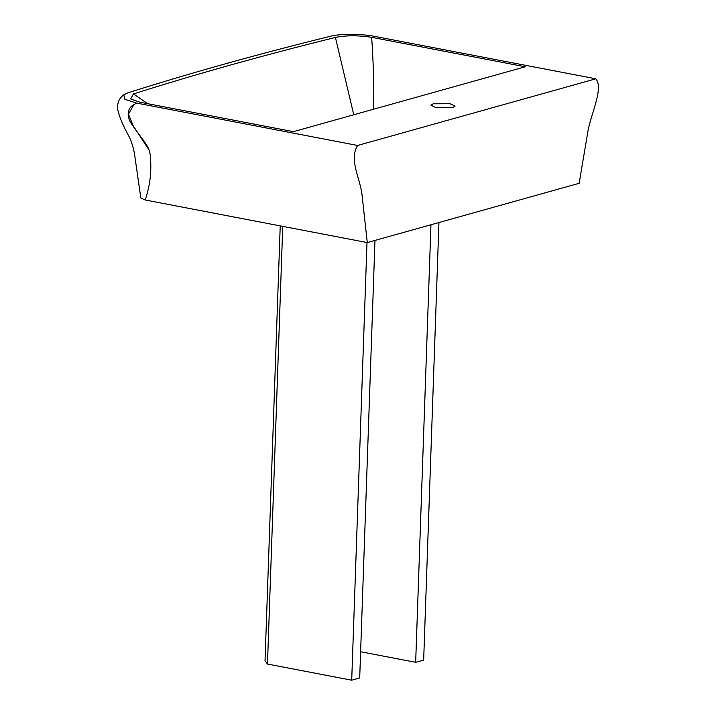 <?xml version="1.0" encoding="UTF-8"?>
<svg xmlns="http://www.w3.org/2000/svg" width="716" height="716" viewBox="0 0 716 716"><rect width="100%" height="100%" fill="white"/><g stroke="black" fill="none" stroke-linecap="round" stroke-linejoin="round"><path stroke-width="1.07" d="M433.207 103.793L450.033 103.722L455.099 106.093L452.861 107.561L436.044 107.633L430.969 105.252L433.207 103.793M525.267 66.776L293.417 131.646L139.817 102.191L130.67 98.942L133.471 93.93C195.862 74.151 263.175 55.311 335.419 37.42C346.034 35.308 358.116 35.272 371.667 37.322L525.267 66.776M373.582 109.217L373.779 97.054C373.868 79.574 373.161 59.67 371.667 37.322M353.767 114.766L335.419 37.42M147.764 103.722L133.471 93.93M123.77 94.816L122.15 96.239C121.102 97.197 117.164 100.553 117.585 108.805C119.107 116.368 123.107 125.953 129.596 137.553C132.397 143.907 134.214 150.673 135.064 157.86L140.828 198.019L145.16 199.988L367.281 242.581L579.146 183.305L587.881 131.619C590.933 113.674 603.83 88.372 595.855 78.805L373.77 36.221C362.269 33.938 341.827 33.733 332.322 35.8C258.95 53.843 190.725 72.88 127.654 92.91L123.77 94.816L124.888 99.318L136.613 103.086L357.606 145.464L595.855 78.805M357.606 145.464C348.808 159.722 360.175 178.239 362.019 194.806L367.281 242.581M136.613 103.086L133.874 104.688L128.468 114.104L133.042 125.551L149.009 149.886L150.127 154.173C151.908 170.068 150.253 185.346 145.16 199.988M360.622 651.748L415.665 662.309L430.951 224.77M280.225 225.889L265.036 660.752L267.471 664.045L351.708 680.2L359.7 677.962L374.978 240.424M351.708 680.2L366.995 242.527M267.471 664.045L282.748 226.372M415.665 662.309L423.666 660.071L438.944 222.533M133.874 104.688C125.398 109.038 127.797 119.25 132.129 124.754C139.531 135.906 146.753 143.433 149.009 149.886"/></g></svg>
